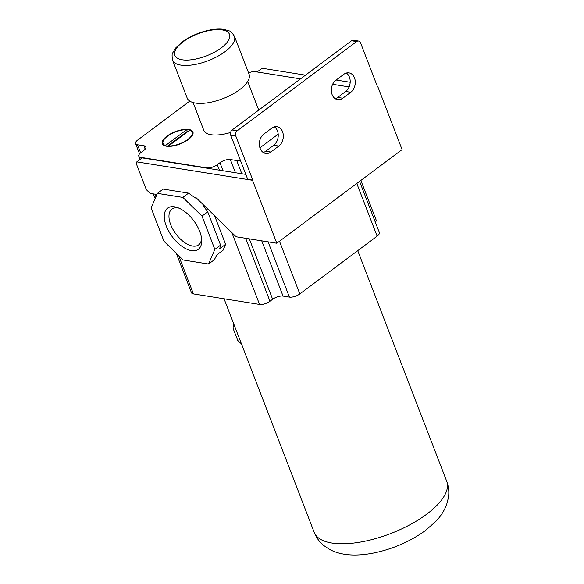 <?xml version="1.0" encoding="UTF-8"?>
<svg xmlns="http://www.w3.org/2000/svg" width="584" height="584" viewBox="0 0 584 584"><rect width="100%" height="100%" fill="white"/><g stroke="black" fill="none" stroke-linecap="round" stroke-linejoin="round"><path stroke-width="0.88" d="M182.85 197.407L188.581 193.129L163.148 189.077L157.417 193.362L151.125 207.992L163.98 241.302L183.12 259.975L208.554 264.019L214.846 249.39L201.991 216.087L182.85 197.407L157.417 193.362M199.713 231.352A25.667 13.403 -126.8 0 0 177.412 207.524A25.667 13.403 -126.8 0 0 166.257 226.03A25.667 13.403 -126.8 0 0 187.778 249.572A25.667 13.403 -126.8 0 0 201.706 240.031A25.667 13.403 -126.8 0 0 199.713 231.352M201.991 216.087L207.721 211.802L202.991 205.444L203.575 205.006L236.118 236.754L276.809 243.229L252.522 180.281L136.802 161.87L136.174 163.33L146.328 189.647L150.154 193.377L156.943 194.457M194.384 197.29L195.925 197.538L203.575 205.006M195.925 197.538L195.333 197.976L188.581 193.129M207.721 211.802L220.577 245.112L219.701 248.74L225.614 244.316L223.103 250.171L217.182 254.595L214.284 259.741L208.554 264.019M214.846 249.39L220.577 245.112M358.518 41.033L353.429 40.223A3.905 2.935 -81 0 0 351.531 40.749L232.118 129.991A3.905 2.935 -81 0 0 230.738 135.313L247.704 179.273L252.792 180.084L235.827 136.123A3.905 2.935 -81 0 1 237.206 130.794L356.62 41.559A3.905 2.935 -81 0 1 358.518 41.033A3.905 2.935 -81 0 1 360.569 42.895L377.432 86.6M245.813 174.382L142.138 157.884L136.802 161.87M276.809 243.229L402.091 149.606L377.797 86.658M335.837 80.256L343.837 74.285A10.534 7.913 -81 0 1 348.962 72.869A10.534 7.913 -81 0 1 355.233 81.088A10.534 7.913 -81 0 1 350.772 92.265L342.779 98.243A10.534 7.913 -81 0 1 337.654 99.652A10.534 7.913 -81 0 1 331.376 91.433A10.534 7.913 -81 0 1 335.837 80.256M263.866 134.043L271.867 128.064A10.534 7.913 -81 0 1 276.991 126.655A10.534 7.913 -81 0 1 283.269 134.875A10.534 7.913 -81 0 1 278.809 146.051L270.808 152.03A10.534 7.913 -81 0 1 265.683 153.439A10.534 7.913 -81 0 1 259.406 145.219A10.534 7.913 -81 0 1 263.866 134.043M274.356 126.816A10.534 7.913 -81 0 1 278.232 135.787A10.534 7.913 -81 0 1 273.721 145.241L265.72 151.22A10.534 7.913 -81 0 1 263.231 152.468M346.327 73.029A10.534 7.913 -81 0 1 350.196 82.001A10.534 7.913 -81 0 1 345.684 91.462L337.691 97.433A10.534 7.913 -81 0 1 335.201 98.681M176.251 253.273L191.479 292.73A7.804 3.146 -21.1 0 0 193.428 293.905L259.551 304.425A7.804 3.146 -21.1 0 0 269.969 301.249L272.633 299.256A7.804 3.146 -21.1 0 1 283.05 296.088L289.409 297.095A7.804 3.146 -21.1 0 0 299.826 293.92L377.125 236.155A7.804 3.146 -21.1 0 0 379.323 232.534L359.583 181.376M189.778 101.105L137.78 139.963A7.804 3.146 -21.1 0 0 135.583 143.584A7.804 3.146 -21.1 0 0 137.532 144.759L143.89 145.774A7.804 3.146 -21.1 0 1 145.839 146.949A7.804 3.146 -21.1 0 1 143.649 150.562L140.978 152.555A7.804 3.146 -21.1 0 0 138.788 156.176A7.804 3.146 -21.1 0 0 140.737 157.352L206.86 167.871A7.804 3.146 -21.1 0 0 217.277 164.695L219.942 162.702L223.052 170.762M214.591 215.751L225.614 244.316M166.433 146.219A16.389 6.614 -21.1 0 0 184.471 141.978A16.389 6.614 -21.1 0 0 192.917 131.947A16.389 6.614 -21.1 0 0 188.822 129.487A16.389 6.614 -21.1 0 0 170.783 133.729A16.389 6.614 -21.1 0 0 162.337 143.752A16.389 6.614 -21.1 0 0 166.433 146.219M230.592 132.451A29.266 11.811 158.9 0 1 203.801 130.32L193.092 102.558M247.696 81.49L258.405 109.252A29.266 11.811 158.9 0 1 258.661 110.157M300.504 78.876L255.354 71.693A7.804 3.146 -21.1 0 0 248.55 72.876M240.396 160.33A7.804 3.146 -21.1 0 1 236.717 160.542L230.359 159.534A7.804 3.146 -21.1 0 0 219.942 162.702M259.931 147.81L278.188 134.159M375.351 222.256A7.804 3.146 -21.1 0 0 376.118 219.949L360.861 180.419M305.49 75.153L262.085 68.248L257.099 71.971M349.115 86.928L332.632 84.308M350.188 82.264L336.143 80.03M233.622 323.572L233.009 328.15L237.768 340.472L241.499 343.969M234.418 36.237L249.069 74.204A33.164 13.388 158.9 0 1 239.747 89.586A33.164 13.388 158.9 0 1 208.065 102.74A33.164 13.388 158.9 0 1 187.187 98.083L172.535 60.115C171.886 55.779 171.959 53.341 172.762 52.801L175.674 47.983L182.062 42.011C189.267 36.777 197.626 32.974 207.145 30.602C213.496 29.083 219.095 28.667 223.942 29.361L229.329 30.974C230.286 30.835 231.987 32.587 234.418 36.237A33.164 13.388 158.9 0 1 225.096 51.618A33.164 13.388 158.9 0 1 193.413 64.773A33.164 13.388 158.9 0 1 172.535 60.115M188.588 131.042A16.389 6.614 -21.1 0 0 187.121 130.977M162.987 143.233A16.389 6.614 -21.1 0 0 162.797 144.525M193.092 132.838A16.389 6.614 -21.1 0 0 192.085 132.006M167.309 146.321L187.281 131.393L186.639 129.728A15.607 6.3 -21.1 0 0 170.134 134.466A15.607 6.3 -21.1 0 0 163.06 143.467A15.607 6.3 -21.1 0 0 165.557 145.489L186.639 129.728M163.06 143.467L163.71 145.131A15.607 6.3 -21.1 0 0 163.805 145.358M192.903 134.13A15.607 6.3 -21.1 0 0 192.829 133.897L192.187 132.232A15.607 6.3 -21.1 0 0 189.691 130.217L168.608 145.971A15.607 6.3 -21.1 0 0 185.121 141.233A15.607 6.3 -21.1 0 0 192.187 132.232M168.769 146.387L168.608 145.971M165.79 146.095L165.557 145.489M178.989 208.145A22.331 11.658 -126.8 0 0 171.9 209.101A22.331 11.658 -126.8 0 0 170.71 224.672A22.331 11.658 -126.8 0 0 198.633 244.871A22.331 11.658 -126.8 0 0 201.56 238.345M265.72 151.22L270.808 152.03M217.277 164.695L219.394 170.178M245.667 238.272L269.969 301.249M231.819 232.563L259.551 304.425M154.928 194.136L155.95 196.779M178.653 255.617L193.428 293.905M140.737 157.352L141.211 158.578M143.89 145.774L145.182 149.124M137.532 144.759L140.642 152.818M351.531 40.749L356.62 41.559M232.118 129.991L237.206 130.794M230.738 135.313L235.827 136.123M357.722 250.653L446.694 481.231A71.014 28.66 158.9 0 1 426.729 514.161A71.014 28.66 158.9 0 1 358.89 542.339A71.014 28.66 158.9 0 1 314.192 532.36L224.059 298.774M249.324 238.856L272.633 299.256M230.359 159.534L235.454 172.733M261.734 240.834L283.05 296.088M236.717 160.542L241.812 173.747M268.092 241.842L289.409 297.095M279.495 241.228L299.826 293.92M356.795 183.456L377.125 236.155M221.263 47.881A29.266 11.811 158.9 0 1 182.201 59.787A29.266 11.811 158.9 0 1 183.113 41.807A29.266 11.811 158.9 0 1 222.183 29.908A29.266 11.811 158.9 0 1 221.263 47.881M345.684 91.462L350.772 92.265M337.691 97.433L342.779 98.243M273.721 145.241L278.809 146.051M155.162 198.611L153.337 193.888M140.05 159.447L138.788 156.176M139.547 153.862L135.583 143.584M446.694 481.231C448.709 486.625 449.279 492.093 448.417 497.641L446.658 504.518C444.241 510.81 440.635 516.431 435.839 521.366L425.481 530.484C410.727 541.186 393.915 548.61 375.037 552.749C356.24 556.618 341.129 555.545 329.712 549.507L323.806 545.566C319.499 542.054 316.294 537.652 314.192 532.36"/></g></svg>
